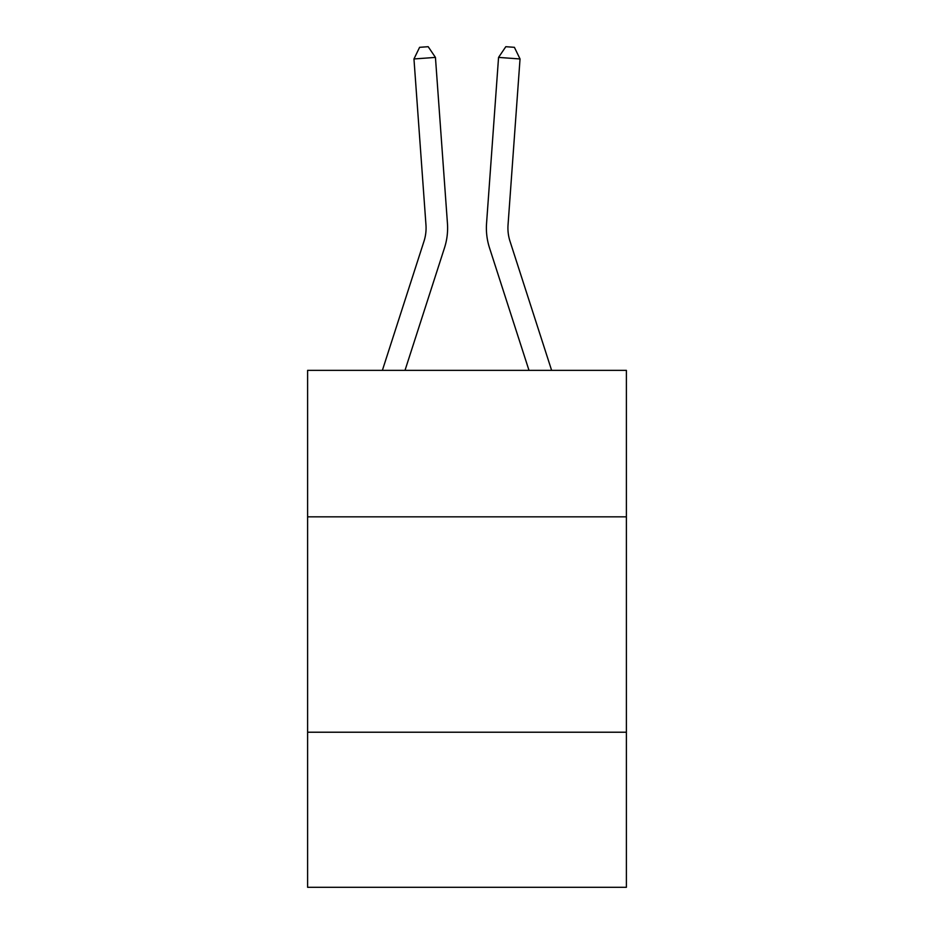 <?xml version="1.0" encoding="UTF-8"?>
<svg xmlns="http://www.w3.org/2000/svg" width="934" height="934" viewBox="0 0 934 934"><rect width="100%" height="100%" fill="white"/><g stroke="black" fill="none" stroke-linecap="round" stroke-linejoin="round"><path stroke-width="1.4" d="M626.387 516.829L626.387 370.354L307.613 370.354L307.613 516.829L626.387 516.829L626.387 887.3L307.613 887.3L307.613 516.829M626.387 732.221L307.613 732.221M447.444 223.366L435.442 57.406L447.444 223.366A64.621 64.621 0 0 1 444.502 247.849L405.006 370.354M551.62 370.354L509.999 241.241A43.081 43.081 0 0 1 508.038 224.919L520.04 58.959L498.558 57.406L486.556 223.366A64.621 64.621 0 0 0 489.498 247.849L528.994 370.354M520.04 58.959L514.4 47.319L505.808 46.7L498.558 57.406L486.556 223.366M509.999 241.241A43.081 43.081 0 0 1 508.038 224.919A43.081 43.081 0 0 0 509.999 241.241A43.081 43.081 0 0 1 508.038 224.919A43.081 43.081 0 0 0 509.999 241.241A43.081 43.081 0 0 1 508.038 224.919A43.081 43.081 0 0 0 509.999 241.241A43.081 43.081 0 0 1 508.038 224.919A43.081 43.081 0 0 0 509.999 241.241A43.081 43.081 0 0 1 508.038 224.919A43.081 43.081 0 0 0 509.999 241.241A43.081 43.081 0 0 1 508.038 224.919A43.081 43.081 0 0 0 509.999 241.241A43.081 43.081 0 0 1 508.038 224.919A43.081 43.081 0 0 0 509.999 241.241A43.081 43.081 0 0 1 508.038 224.919A43.081 43.081 0 0 0 509.999 241.241A43.081 43.081 0 0 1 508.038 224.919A43.081 43.081 0 0 0 509.999 241.241A43.081 43.081 0 0 1 508.038 224.919A43.081 43.081 0 0 0 509.999 241.241A43.081 43.081 0 0 1 508.038 224.919A43.081 43.081 0 0 0 509.999 241.241A43.081 43.081 0 0 1 508.038 224.919A43.081 43.081 0 0 0 509.999 241.241A43.081 43.081 0 0 1 508.038 224.919A43.081 43.081 0 0 0 509.999 241.241A43.081 43.081 0 0 1 508.038 224.919A43.081 43.081 0 0 0 509.999 241.241A43.081 43.081 0 0 1 508.038 224.919A43.081 43.081 0 0 0 509.999 241.241A43.081 43.081 0 0 1 508.038 224.919A43.081 43.081 0 0 0 509.999 241.241A43.081 43.081 0 0 1 508.038 224.919A43.081 43.081 0 0 0 509.999 241.241A43.081 43.081 0 0 1 508.038 224.919A43.081 43.081 0 0 0 509.999 241.241A43.081 43.081 0 0 1 508.038 224.919A43.081 43.081 0 0 0 509.999 241.241M435.442 57.406L413.96 58.959L419.599 47.319L428.192 46.7L435.442 57.406M382.38 370.354L424.001 241.241A43.081 43.081 0 0 0 425.962 224.919L413.96 58.959"/></g></svg>
